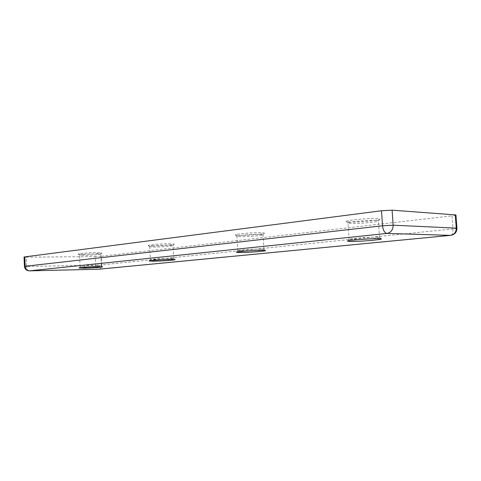 <?xml version="1.0" encoding="UTF-8"?>
<svg xmlns="http://www.w3.org/2000/svg" width="481" height="481" viewBox="0 0 481 481"><rect width="100%" height="100%" fill="white"/><g stroke="black" fill="none" stroke-linecap="round" stroke-linejoin="round"><path stroke-width="0.36" stroke-dasharray="2.4 1.8" d="M368.951 238.907C375.589 238.317 379.118 237.812 379.545 237.392L377.351 237.109C370.382 236.874 348.803 238.654 349.086 239.418L359.656 239.532M348.905 222.018C356.722 222.505 379.557 220.406 379.954 219.132C380.146 218.843 379.347 218.645 377.549 218.536C369.324 217.941 343.993 220.442 346.23 221.585L348.905 222.018M376.19 220.388L378.367 220.899C378.054 222.018 357.443 223.893 350.408 223.473L347.973 223.028C347.029 221.981 369.053 219.895 376.19 220.388M240.975 251.004C248.196 251.028 264.424 249.777 263.931 249.212L260.894 248.972C253.89 248.917 237.518 250.174 237.734 250.733L240.975 251.004M238.973 235.383C246.765 235.606 264.171 234.145 264.4 233.225C264.562 232.942 263.45 232.768 261.057 232.696C252.844 232.413 233.748 234.127 235.371 234.975L238.973 235.383M260.011 234.301L263.035 234.752C262.86 235.558 247.15 236.868 240.133 236.682L236.88 236.279C236.183 235.51 252.856 234.073 260.011 234.301M154.251 259.836C161.159 259.77 174.14 258.826 173.737 258.405L170.07 258.225C163.324 258.273 150.222 259.217 150.397 259.638L154.251 259.836M152.663 245.875C160.137 245.953 174.122 244.859 174.254 244.174L170.202 243.741C162.337 243.633 147.144 244.883 148.376 245.526L152.663 245.875M169.372 245.16L173.034 245.526C172.932 246.128 160.317 247.108 153.583 247.048L149.717 246.711C149.188 246.134 162.5 245.076 169.372 245.16M84.391 266.955C90.909 266.835 101.701 266.089 101.371 265.771L97.252 265.644C90.861 265.746 79.954 266.498 80.105 266.817L84.391 266.955M83.093 254.329C90.157 254.317 101.84 253.457 101.918 252.94L97.36 252.597C89.947 252.591 77.369 253.559 78.331 254.052L83.093 254.329M96.693 253.86L100.8 254.154C100.745 254.611 90.212 255.381 83.85 255.399L79.557 255.134C79.131 254.696 90.187 253.866 96.693 253.86M26.281 257.167L95.274 256.607L95.683 265.193L26.677 266.474L26.281 257.167L24.05 257.04M455.946 215.061L451.996 215.843L452.976 228.914L101.774 264.857L101.365 256.271L451.996 215.843M101.365 256.271L95.274 256.607M29.371 270.869C27.832 270.671 26.936 269.204 26.677 266.474L24.447 266.402M98.797 269.222C100.733 268.777 101.725 267.322 101.774 264.857L95.683 265.193C95.923 267.61 96.801 268.957 98.31 269.24M456.938 228.253L452.976 228.914C453.108 232.654 452.344 234.8 450.673 235.353M379.527 237.355L381.325 238.871M378.367 220.899L379.954 219.132M263.919 249.188L265.452 250.535M263.035 234.752L264.4 233.225M173.731 258.393L175.084 259.602M173.034 245.526L174.254 244.174M101.365 265.759L102.591 266.853M100.8 254.154L101.918 252.94M379.545 237.392L378.391 220.821M101.371 265.771L100.812 254.124M263.931 249.212L263.053 234.698M173.737 258.405L173.046 245.49M149.176 260.985L150.397 259.638L149.717 246.711M237.722 250.763L236.88 236.279M80.099 266.829L79.557 255.134M349.074 239.454L347.973 223.028M79.569 255.164L78.331 254.052M80.105 266.817L78.98 268.037M149.735 246.747L148.376 245.526M236.905 236.333L235.371 234.975M237.734 250.733L236.381 252.248M348.01 223.1L346.23 221.585M349.086 239.418L347.541 241.149"/><path stroke-width="0.72" d="M378.944 238.636L381.349 238.895C382.714 239.694 358.441 241.709 350.216 241.51L347.516 241.173C347.15 240.356 371.206 238.396 378.944 238.636M359.656 239.532L368.951 238.907M262.121 250.33L265.47 250.553C266.504 251.136 248.154 252.555 239.983 252.543L236.363 252.266C236.093 251.671 254.329 250.288 262.121 250.33M171.038 259.445L175.096 259.614C175.908 260.047 161.267 261.117 153.463 261.201L149.164 260.997C148.942 260.552 163.534 259.512 171.038 259.445M98.04 266.751L102.597 266.859C103.253 267.189 91.095 268.037 83.742 268.182L78.968 268.043C78.788 267.701 90.933 266.877 98.04 266.751M98.31 269.24L29.455 270.857L98.551 269.234L450.463 235.365L386.983 233.423L29.455 270.857C26.984 270.635 25.565 269.101 25.192 266.258L24.447 266.402L24.05 257.04L24.796 256.872L25.192 266.258L382.539 225.781L381.493 210.756L24.796 256.872M381.493 210.756L392.099 210.179L393.157 225.198L456.265 228.132L455.267 214.893L392.099 210.179M455.267 214.893L455.946 215.061L456.938 228.253L456.265 228.132C456.174 232.191 454.238 234.602 450.463 235.365L450.673 235.353M382.539 225.781L393.157 225.198C393.061 229.804 391.005 232.545 386.983 233.423C384.584 232.9 383.098 230.351 382.539 225.781M456.938 228.253C456.83 232.239 454.713 234.608 450.589 235.365L98.797 269.222M24.447 266.402C24.844 269.192 26.485 270.677 29.371 270.869"/></g></svg>

